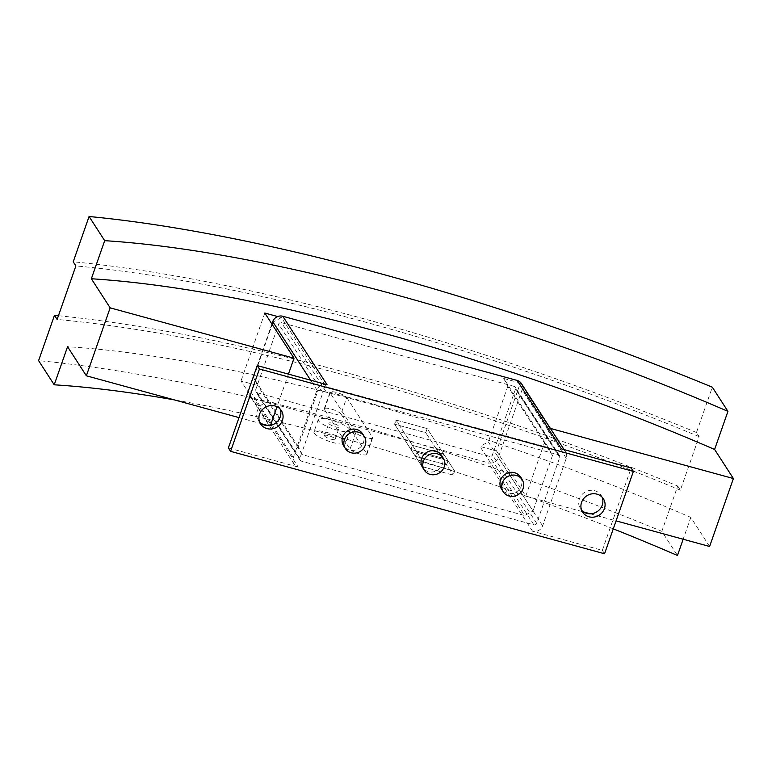 <?xml version="1.0" encoding="UTF-8"?>
<svg xmlns="http://www.w3.org/2000/svg" width="772" height="772" viewBox="0 0 772 772"><rect width="100%" height="100%" fill="white"/><g stroke="black" fill="none" stroke-linecap="round" stroke-linejoin="round"><path stroke-width="0.58" stroke-dasharray="3.86 2.9" d="M602.092 497.168A12.333 11.493 147.1 0 0 601.147 495.354A12.333 11.493 147.1 0 0 589.538 490.471A12.333 11.493 147.1 0 0 579.367 498.924A12.333 11.493 147.1 0 0 580.428 508.748A12.333 11.493 147.1 0 0 581.702 510.35M280.082 408.977A12.333 11.493 147.1 0 0 279.136 407.162A12.333 11.493 147.1 0 0 267.527 402.28A12.333 11.493 147.1 0 0 257.356 410.733A12.333 11.493 147.1 0 0 258.417 420.557A12.333 11.493 147.1 0 0 259.691 422.168M349.735 429.357A16.82 3.908 19.3 0 0 333.137 420.624A16.82 3.908 19.3 0 0 318.276 419.524A16.82 3.908 19.3 0 0 318.575 420.817A16.82 3.908 19.3 0 0 335.183 429.55A16.82 3.908 19.3 0 0 350.034 430.651A16.82 3.908 19.3 0 0 349.735 429.357M314.252 433.169A16.82 3.908 -160.7 0 1 313.953 431.876A16.82 3.908 -160.7 0 1 328.804 432.986A16.82 3.908 -160.7 0 1 345.412 441.709A16.82 3.908 -160.7 0 1 345.711 443.003A16.82 3.908 -160.7 0 1 330.85 441.902A16.82 3.908 -160.7 0 1 314.252 433.169M324.636 436.016A5.607 1.303 19.3 0 0 330.175 438.93A5.607 1.303 19.3 0 0 335.125 439.297A5.607 1.303 19.3 0 0 335.019 438.863A5.607 1.303 19.3 0 0 329.49 435.958A5.607 1.303 19.3 0 0 324.539 435.591A5.607 1.303 19.3 0 0 324.636 436.016M328.959 423.664A5.607 1.303 19.3 0 0 334.498 426.569A5.607 1.303 19.3 0 0 339.448 426.945A5.607 1.303 19.3 0 0 339.352 426.511A5.607 1.303 19.3 0 0 333.813 423.596A5.607 1.303 19.3 0 0 328.862 423.23A5.607 1.303 19.3 0 0 328.959 423.664M362.473 433.671A11.213 10.451 -32.9 0 1 363.438 442.597A11.213 10.451 -32.9 0 1 354.194 450.288A11.213 10.451 -32.9 0 1 343.637 445.849M441.41 455.287A11.213 10.451 -32.9 0 1 442.385 464.223A11.213 10.451 -32.9 0 1 433.14 471.904A11.213 10.451 -32.9 0 1 422.573 467.465M520.357 476.913A11.213 10.451 -32.9 0 1 521.332 485.839A11.213 10.451 -32.9 0 1 512.077 493.53A11.213 10.451 -32.9 0 1 501.52 489.091M256.951 392.668L489.631 456.387A2.239 2.094 147.1 0 0 492.43 454.901L515.503 389.011A2.239 2.094 147.1 0 0 514.152 386.386L281.471 322.657A2.239 2.094 147.1 0 0 278.673 324.153L255.6 390.043A2.239 2.094 147.1 0 0 256.951 392.668L301.186 461.096A2.239 2.094 -32.9 0 1 299.825 458.471L322.908 392.581A2.239 2.094 -32.9 0 1 325.707 391.095L558.378 454.814A2.239 2.094 -32.9 0 1 559.739 457.439L536.665 523.329A2.239 2.094 -32.9 0 1 533.867 524.825L301.186 461.096M271.898 323.989L249.076 389.156A8.077 7.527 147.1 0 0 249.771 395.592A8.077 7.527 147.1 0 0 253.959 398.622L488.3 462.795A8.077 7.527 147.1 0 0 498.374 457.429L522.026 389.899A8.077 7.527 147.1 0 0 521.332 383.462M604.553 553.765L602.334 550.339L532.535 531.223A8.077 7.527 147.1 0 0 542.61 525.857L566.262 458.327A8.077 7.527 147.1 0 0 565.558 451.89A8.077 7.527 147.1 0 0 561.379 448.86M327.038 384.688A8.077 7.527 147.1 0 0 316.964 390.053L293.312 457.584A8.077 7.527 147.1 0 0 294.007 464.02A8.077 7.527 147.1 0 0 298.195 467.05L253.959 398.622M228.387 447.934L298.195 467.05M602.334 550.339L631.178 467.977M443.572 453.907L442.134 458.018L410.965 449.487L412.412 445.367L443.572 453.907L447.992 460.749L416.832 452.209L415.394 456.329L446.554 464.869L447.992 460.749L446.554 464.869L415.394 456.329L416.832 452.209L447.992 460.749L454.631 471.017L423.471 462.476L422.023 466.597L453.193 475.127L454.631 471.017L423.471 462.476L422.023 466.597L453.193 475.127L454.631 471.017L427.205 428.585L425.768 432.706L394.598 424.166L396.046 420.055L427.205 428.585L443.572 453.907L412.412 445.367L423.471 462.476L396.036 420.045L412.412 445.367L410.965 449.487L422.023 466.597L394.598 424.166L410.965 449.487L442.134 458.018L453.193 475.127L425.768 432.706L442.134 458.018L443.572 453.907M341.012 413.995A8.975 2.084 19.3 0 0 332.153 409.343A8.975 2.084 19.3 0 0 324.23 408.755A8.975 2.084 19.3 0 0 324.385 409.45L350.044 449.13A8.975 2.084 19.3 0 0 358.903 453.791A8.975 2.084 19.3 0 0 366.825 454.38A8.975 2.084 19.3 0 0 366.661 453.685L341.012 413.995L346.773 397.522A8.975 2.084 -160.7 0 0 337.924 392.871A8.975 2.084 -160.7 0 0 330.001 392.282L324.23 408.755M346.773 397.522L372.432 437.213A8.975 2.084 -160.7 0 1 372.596 437.907A8.975 2.084 -160.7 0 1 364.673 437.319A8.975 2.084 -160.7 0 1 355.815 432.667L330.155 392.977A8.975 2.084 -160.7 0 1 330.001 392.282M427.205 428.585L425.768 432.706L394.598 424.166L396.036 420.045L427.205 428.585M503.73 378.463L507.793 386.347L552.472 455.461L548.4 447.577L503.73 378.463L520.347 383.018L496.55 450.964L479.933 446.409L524.613 515.522L533.008 511.054L488.329 441.941L479.933 446.409M548.4 447.577L326.112 386.704L317.717 391.172L298.253 446.766L302.315 454.65L524.613 515.522M302.315 454.65L257.645 385.537L253.573 377.653L298.253 446.766M268.251 425.613L270.219 426.144L241.018 380.982L257.645 385.537M239.011 417.604L261.708 423.818M709.603 546.479L690.805 517.394A605.644 140.822 19.3 0 0 67.56 346.715M496.55 450.964L525.751 496.126L583.719 512M590.262 513.795L616.066 520.868M552.472 455.461L533.008 511.054M317.717 391.172L273.037 322.059L281.433 317.582L326.112 386.704M253.573 377.653L273.037 322.059M550.378 428.412L549.539 428.18L520.347 383.018M281.433 317.582L277.679 316.559M264.815 313.036L241.018 380.982M288.438 374.111L277.013 406.738M270.49 425.362L270.219 426.144M613.277 528.849A605.644 140.822 19.3 0 0 174.366 399.896M690.805 517.394L683.162 539.232M525.751 496.126L549.539 428.18M58.431 315.729A672.933 156.475 -160.7 0 1 677.71 486.032L661.845 531.329L677.469 555.493M677.71 486.032L680.373 490.152L699.123 436.614L696.46 432.494L712.324 387.197M661.845 531.329A672.933 156.475 19.3 0 0 38.6 360.64M507.793 386.347L488.329 441.941M699.123 436.614A661.266 153.763 19.3 0 0 75.878 265.935M696.46 432.494A672.933 156.475 19.3 0 0 73.215 261.805M680.373 490.152A661.266 153.763 19.3 0 0 57.128 319.463M533.867 524.825L489.631 456.387M536.665 523.329L492.43 454.901M559.739 457.439L515.503 389.011M558.378 454.814L514.152 386.386M325.707 391.095L281.471 322.657M322.908 392.581L278.673 324.153M299.825 458.471L255.6 390.043M542.61 525.857L498.374 457.429M532.535 531.223L488.3 462.795M566.262 458.327L522.026 389.899M316.964 390.053L310.576 380.181M293.312 457.584L272.178 424.899M271.184 423.365L249.076 389.156M330.155 392.977L324.385 409.45M372.432 437.213L366.661 453.685M355.815 432.667L350.044 449.13M580.428 508.748L582.638 512.164M258.417 420.557L260.627 423.982M318.276 419.524L313.953 431.876M335.125 439.297L339.448 426.945M324.539 435.591L328.862 423.23M350.034 430.651L345.711 443.003M559.546 455.654L515.31 387.226M300.028 460.257L255.793 391.829M279.136 407.162L281.355 410.588M601.147 495.354L603.366 498.77M565.558 451.89L564.081 449.603M294.007 464.02L249.771 395.592M372.596 437.907L366.825 454.38"/><path stroke-width="1.16" d="M581.702 510.35A12.333 11.493 147.1 0 0 602.218 505.178A12.333 11.493 147.1 0 0 602.092 497.168M604.428 508.603A12.333 11.493 -32.9 0 1 594.257 517.057A12.333 11.493 -32.9 0 1 582.638 512.164A12.333 11.493 -32.9 0 1 581.577 502.34A12.333 11.493 -32.9 0 1 591.748 493.887A12.333 11.493 -32.9 0 1 603.366 498.77A12.333 11.493 -32.9 0 1 604.428 508.603M259.691 422.168A12.333 11.493 147.1 0 0 280.207 416.996A12.333 11.493 147.1 0 0 280.082 408.977M282.417 420.412A12.333 11.493 -32.9 0 1 272.246 428.865A12.333 11.493 -32.9 0 1 260.627 423.982A12.333 11.493 -32.9 0 1 259.566 414.159A12.333 11.493 -32.9 0 1 269.737 405.705A12.333 11.493 -32.9 0 1 281.355 410.588A12.333 11.493 -32.9 0 1 282.417 420.412M365.204 445.338A11.213 10.451 147.1 0 0 364.239 436.402A11.213 10.451 147.1 0 0 353.682 431.963A11.213 10.451 147.1 0 0 344.437 439.654A11.213 10.451 147.1 0 0 345.402 448.58A11.213 10.451 147.1 0 0 355.96 453.019A11.213 10.451 147.1 0 0 365.204 445.338M345.402 448.58L343.637 445.849A11.213 10.451 -32.9 0 1 342.662 436.913A11.213 10.451 -32.9 0 1 351.907 429.232A11.213 10.451 -32.9 0 1 362.473 433.671L364.239 436.402M444.151 466.963A11.213 10.451 147.1 0 0 443.186 458.028A11.213 10.451 147.1 0 0 432.619 453.589A11.213 10.451 147.1 0 0 423.374 461.27A11.213 10.451 147.1 0 0 424.349 470.206A11.213 10.451 147.1 0 0 434.906 474.645A11.213 10.451 147.1 0 0 444.151 466.963M424.349 470.206L422.573 467.465A11.213 10.451 -32.9 0 1 421.608 458.529A11.213 10.451 -32.9 0 1 430.853 450.848A11.213 10.451 -32.9 0 1 441.41 455.287L443.186 458.028M523.098 488.579A11.213 10.451 147.1 0 0 522.133 479.644A11.213 10.451 147.1 0 0 511.566 475.205A11.213 10.451 147.1 0 0 502.321 482.886A11.213 10.451 147.1 0 0 503.286 491.822A11.213 10.451 147.1 0 0 513.853 496.261A11.213 10.451 147.1 0 0 523.098 488.579M503.286 491.822L501.52 489.091A11.213 10.451 -32.9 0 1 500.555 480.155A11.213 10.451 -32.9 0 1 509.8 472.464A11.213 10.451 -32.9 0 1 520.357 476.913L522.133 479.644M564.081 449.603L521.332 383.462A8.077 7.527 147.1 0 0 517.144 380.432L282.803 316.259A8.077 7.527 147.1 0 0 272.728 321.625L271.898 323.989M257.23 365.571L228.387 447.934L230.596 451.35L259.44 368.987L257.23 365.571L327.038 384.688L282.803 316.259M259.44 368.987L633.387 471.402L604.553 553.765L230.596 451.35M633.387 471.402L631.178 467.977L561.379 448.86L517.144 380.432M174.366 399.896A605.644 140.822 19.3 0 0 54.214 384.803L67.56 346.715L86.358 375.79L239.011 417.604M261.708 423.818L268.251 425.613M583.719 512L590.262 513.795M616.066 520.868L709.603 546.479L733.4 478.534L550.378 428.412M277.679 316.559L264.815 313.036L294.007 358.198L110.155 307.845L91.357 278.76L104.693 240.671A605.644 140.822 -160.7 0 1 727.938 411.36L714.602 449.449L733.4 478.534M91.357 278.76A605.644 140.822 -160.7 0 1 714.602 449.449M294.007 358.198L288.438 374.111M277.013 406.738L270.49 425.362M86.358 375.79L110.155 307.845M104.693 240.671L89.079 216.507A672.933 156.475 -160.7 0 1 712.324 387.197L727.938 411.36M54.214 384.803L38.6 360.64L54.465 315.343L57.128 319.463L75.878 265.935L73.215 261.805L89.079 216.507M683.162 539.232L677.469 555.493A605.644 140.822 19.3 0 0 613.277 528.849M54.465 315.343A672.933 156.475 -160.7 0 1 58.431 315.729M310.576 380.181L272.728 321.625M272.178 424.899L271.184 423.365"/></g></svg>
